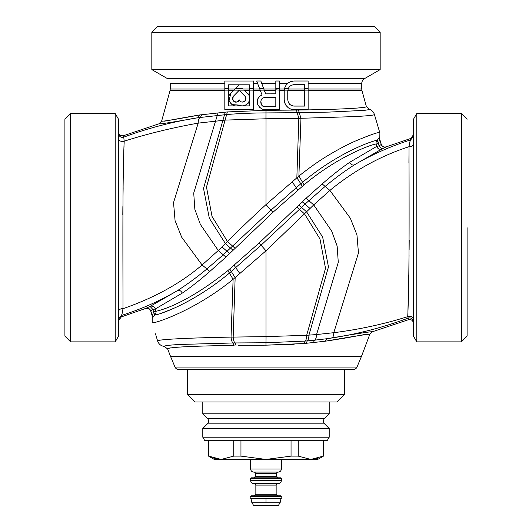 <?xml version="1.0" encoding="UTF-8"?>
<svg xmlns="http://www.w3.org/2000/svg" width="532" height="532" viewBox="0 0 532 532"><rect width="100%" height="100%" fill="white"/><g stroke="black" fill="none" stroke-linecap="round" stroke-linejoin="round"><path stroke-width="0.8" d="M233.501 96.166C230.941 102.623 237.412 103.886 239.187 99.81C240.424 101.818 241.861 102.496 243.496 101.845C244.873 102.463 246.948 97.609 244.873 96.166L239.187 90.34L233.482 96.146C229.325 100.089 238.309 104.824 239.187 99.89C241.348 104.944 248.657 99.983 244.893 96.146L239.187 90.3L233.482 96.146M249.721 90.553L249.721 105.888L228.654 105.888L228.654 84.821L249.721 84.821L249.721 90.553L244.74 90.553L247.593 93.506L244.301 90.134L234.08 90.134L230.762 93.486C224.837 98.008 232.304 109.279 239.187 105.103L231.925 104.591L229.006 100.588L230.782 93.512M247.593 93.506C250.02 94.177 250.2 102.743 247.4 103.826C244.6 106.028 241.867 106.44 239.187 105.07M244.74 90.553L244.301 90.134M234.08 90.134L239.187 84.901M247.613 93.486C253.405 99.132 246.037 108.947 239.187 105.103M239.187 84.861L230.762 93.486M228.654 84.821L228.627 90.134L224.856 90.134L224.85 81.017L253.525 81.017L253.525 109.692L224.856 109.692L224.856 90.134M249.721 84.821L228.627 84.794M253.525 90.134L249.747 90.134L249.747 84.794M249.747 90.134L249.747 105.915L228.654 105.888M228.627 105.915L228.627 90.134M253.525 81.017L224.85 81.024M288.384 82.826L286.01 85.286L288.384 82.826L290.778 81.609L293.77 80.997L308.128 80.997L308.134 109.718L293.77 109.718L290.778 109.107L288.404 107.863L286.017 105.422L284.82 102.989L284.221 99.936L284.221 90.773L284.82 87.727L284.221 90.773M279.4 80.997L279.38 90.134L275.815 89.802L275.822 80.997L279.4 80.997L279.406 109.718L265.042 109.718L262.05 109.107L259.656 107.278L257.86 104.831L257.262 102.995L257.262 100.548L257.887 98.733L259.676 96.292L262.083 95.062L256.67 80.997L260.846 80.997L264.231 90.134L260.195 90.134M262.083 95.062L256.67 80.997M253.545 80.997L253.551 109.718L224.856 109.692M224.823 83.544L170.24 83.544L170.24 89.024L224.823 89.024L224.83 80.997M308.134 83.544L361.76 83.544A5.746 5.746 0 0 1 364.633 78.57L380.174 69.592L380.174 32.346L374.428 26.6L157.572 26.6L151.826 32.346L380.174 32.346L266 32.346M364.633 78.57L167.367 78.57L151.826 69.592L380.174 69.592M291.376 85.273L289.561 86.47L291.376 85.273L293.77 84.661L304.543 84.661L304.57 106.081L293.764 106.081L291.363 105.469L289.561 104.239L288.357 102.397L287.785 99.936L288.357 102.397M304.543 90.553L287.839 90.553L288.357 88.319L287.759 90.766L287.759 99.943M293.77 80.997L290.785 81.629L288.397 82.846M293.777 84.661L291.363 85.246M304.543 84.661L293.764 84.628M288.357 88.319L289.561 86.47L288.384 88.325M264.444 106.666L262.635 106.074L264.444 106.666L275.815 106.666L275.815 97.496L264.444 97.496L262.648 98.107L261.451 99.331L260.853 101.16L261.451 104.831L260.853 102.995M261.425 104.844L262.635 106.074L261.451 104.831M260.846 80.997L256.703 81.017M264.111 89.808L260.833 81.017M275.815 89.802L275.815 93.825L265.621 93.858L264.231 90.134M275.815 93.825L265.621 93.858M265.641 93.825L264.138 89.802M275.815 106.666L264.437 106.693M275.815 97.496L275.842 106.693M260.853 101.16L260.826 103.002M261.451 99.331L260.826 101.16M262.648 98.107L261.425 99.311M264.444 97.496L262.635 98.081M275.842 97.469L264.437 97.469M275.822 80.997L275.842 89.802M275.842 90.134L275.842 93.858M279.38 81.017L275.842 81.017M286.01 85.286L284.82 87.727M285.99 85.273L284.793 87.714M304.543 106.054L293.77 106.054L291.363 105.469M291.376 105.442L289.561 104.239M289.581 104.219L288.384 102.383M287.839 90.553L287.785 99.943M308.128 80.997L308.101 90.134L304.577 90.134L304.57 84.628M304.577 90.134L304.57 106.081M308.108 81.024L293.77 81.017M279.38 90.134L279.38 109.692L265.042 109.692L262.063 109.08L259.676 107.258L257.887 104.817L257.288 102.989L257.288 100.555M308.101 90.134L308.101 109.692L293.77 109.692L290.785 109.08L288.384 107.883L285.99 105.442L284.793 102.995L284.221 99.943M224.823 89.024L224.823 90.553L170.034 90.553L161.615 121.143L158.962 123.816C159.607 124.269 172.607 122.24 197.977 117.718C172.149 121.848 147.404 128.332 123.743 137.163L124.189 141.166C122.28 182.429 123.072 266.971 122.965 308.693C122.387 312.829 121.835 315.104 121.296 315.503L121.296 316.926L145.728 308.42C148.129 307.795 149.825 308.62 150.809 310.894L150.749 311.054C149.805 308.793 148.109 307.968 145.668 308.58M64.904 336.124L64.904 119.268L70.65 113.522L70.65 341.87L64.904 336.124M284.194 90.773L284.194 99.943M262.05 95.048L259.656 96.272L257.887 98.733M257.86 98.719L257.262 100.548M224.823 109.718L224.823 90.553M361.76 83.544L361.76 89.024L308.134 89.024M308.134 90.553L361.966 90.553L366.368 106.54C368.257 107.896 339.436 109.525 298.419 110.044L265.973 110.317L227.363 111.933L199.7 114.965C174.902 119.547 162.207 121.602 161.615 121.143M163.989 121.263L193.282 115.989M194.619 115.77L196.887 115.404M198.669 115.125L199.7 114.965L197.977 117.718L226.652 114.546C238.795 113.516 251.902 112.97 265.98 112.917L299.263 112.678L298.419 110.044M309.172 109.871L332.088 109.293M347.735 108.661L348.427 108.621M348.46 108.621L355.409 108.195M356.799 108.096L362.378 107.564M115.211 113.522L118.53 119.268L118.53 336.124L115.211 341.87L115.211 113.522L70.65 113.522M118.53 133.718L118.53 132.042C119.028 135.042 120.764 136.239 123.743 135.613L158.962 123.816M123.743 135.613L123.743 137.163C120.864 137.781 119.128 136.591 118.53 133.592L118.53 138.659C119.195 141.027 121.083 141.864 124.189 141.166C147.81 133.725 172.474 127.707 198.197 123.125C198.203 119.933 198.928 118.018 200.351 117.373L201.941 114.639M366.368 106.54L369.062 109.22C368.809 109.692 367.06 110.077 363.795 110.377L329.162 112.092L299.263 112.678L300.959 118.284L265.94 118.776L225.329 120.099L198.197 123.125L173.532 202.606L175.075 220.64L181.685 237.199L202.094 264.976C180.78 283.25 154.406 297.82 122.965 308.693C120.491 308.56 119.008 309.504 118.53 311.526L118.53 320.61L121.296 316.926M118.53 132.042L118.53 138.659M118.53 142.829L118.53 135.334M118.53 139.351L118.53 144.983M118.53 155.231L118.53 295.958M118.53 298.991L118.53 156.893M304.078 184.837C338.113 156.122 372.506 143.966 376.151 144.046L376.749 146.386L349.73 162.287C341.411 167.959 332.227 175.174 322.186 183.939L306.066 198.29L259.137 243.011L227.922 270.555C182.662 306.718 157.253 310.854 155.849 311.346L155.251 309.006L182.27 293.105C190.729 287.333 199.912 280.118 209.814 271.453L225.934 257.102L272.863 212.381L304.078 184.837L298.891 176.059C309.85 167.327 319.912 160.272 329.055 154.885C338.359 149.346 346.977 144.804 354.924 141.246C370.857 134.576 379.156 131.737 379.815 132.734L374.402 114.447C374.92 115.118 368.35 115.836 354.691 116.594L300.959 118.284L298.891 176.059L266 204.594L266.033 110.317M374.402 114.447C373.517 111.78 371.735 110.038 369.062 109.22M118.53 311.433L118.53 302.668M118.53 290.652L118.53 276.833M118.53 275.077L118.53 271.739M118.53 171.091L118.53 165.884M118.53 165.791L118.53 165.425M118.53 155.098L118.53 149.226M122.806 214.529L122.872 206.602M122.985 197.372L123.138 187.663M123.883 150.736L123.923 149.213M123.983 147.278L124.023 146.027M124.096 143.873L124.189 141.166M266 204.594C251.589 217.867 238.742 230.163 227.463 241.481L218.286 250.499L202.094 264.976L206.915 268.926L223.254 254.801L271.034 210.127L266 204.594M118.53 309.591L118.53 319.18L121.296 315.503C141.04 309.272 159.826 300.939 177.661 290.519C187.956 283.829 197.705 276.633 206.915 268.926L209.814 271.453M376.516 121.602L379.875 132.947L379.782 139.371L381.251 144.338C382.195 146.599 383.891 147.424 386.332 146.812L386.272 146.972C383.871 147.597 382.176 146.772 381.191 144.498L381.251 144.338M379.788 137.156L379.668 139.351L378.432 143.507L379.083 145.854L381.191 144.498L379.782 139.371M379.688 137.116L377.208 140.315L378.432 143.507L376.151 144.046A3.83 3.81 87.1 0 1 377.208 140.315C374.415 140.182 339.596 151.361 302.708 182.177L300.819 183.766L296.849 177.715L298.831 118.323L296.444 110.071M379.057 138.114L379.323 137.675M272.863 212.381L271.034 210.127L296.371 187.616L300.819 183.766L302.236 186.386M145.728 308.42L150.077 306.405A3.83 3.81 -130.8 0 1 155.251 309.006L152.917 309.538L150.809 310.894L152.338 316.041L153.568 311.885L152.917 309.538L150.077 306.405L177.661 290.519C179.503 289.947 181.04 290.811 182.27 293.105M467.096 227.696L467.096 336.124L467.096 227.696M413.47 149.858L413.47 143.866C413.125 145.808 411.642 146.752 409.035 146.699C409.58 142.696 410.139 140.428 410.704 139.889C390.827 146.18 372.034 154.513 354.339 164.873L381.923 148.987A3.83 3.81 49.2 0 1 376.749 146.386L379.083 145.854L381.923 148.987L386.272 146.972M229.631 253.511L221.97 246.915M225.934 257.102L218.286 250.499L200.371 224.431L194.858 209.349L193.721 193.063L218.053 112.824M150.749 311.054L152.219 316.021L152.212 318.236L154.792 315.077A3.83 3.81 -92.9 0 0 155.849 311.346L153.568 311.885L154.792 315.077C158.915 314.764 192.358 303.898 229.292 273.215L260.966 245.265L305.009 204.122L302.369 201.881M461.35 341.87L461.35 113.522L416.789 113.522L416.789 341.87L461.35 341.87L467.096 336.124M349.73 162.287C350.96 164.581 352.497 165.445 354.339 164.873C344.217 171.437 334.468 178.632 325.085 186.466L305.009 204.122L310.03 208.478L266 250.798L259.137 243.011M413.47 141.093L413.47 134.782L410.704 138.466L386.332 146.812M306.066 198.29L313.714 204.893L310.03 208.478M152.312 318.276L152.219 316.021M413.47 249.282L413.47 321.674C412.859 318.661 411.123 317.478 408.257 318.103L408.257 319.779C411.236 319.153 412.972 320.35 413.47 323.35L413.47 319.213C412.779 316.733 410.864 315.882 407.725 316.66C409.693 276.141 408.962 189.306 409.035 146.699C380.38 156.016 353.999 170.586 329.907 190.416L313.714 204.893L331.636 230.974L337.142 246.063L338.279 262.356L316.56 334.548L306.671 335.293L266.06 336.616L231.041 337.108C189.053 337.873 157.08 339.436 157.598 340.946C158.716 344.124 160.93 345.94 164.248 346.405L167.474 348.832C169.296 347.19 191.493 346.046 234.06 345.394L233.302 345.408M161.289 313.315L173.618 308.38M195.503 297.049L197.871 295.632M416.789 113.522L413.47 119.268L413.47 336.124L416.789 341.87M413.47 134.782L413.47 136.212L410.704 139.889L410.704 138.466M413.47 227.696L413.47 176.311M413.47 170.054L413.47 152.651M413.47 136.312L413.47 138.267M413.47 146.533L413.47 290.538M413.47 292.893L413.47 295.28M413.47 299.815L413.47 303.014M413.47 308.108L413.47 309.963M413.47 313.162L413.47 318.748M409.035 146.699L408.915 163.144M409.201 240.358L409.115 249.88M409.055 254.881L409.022 257.388M408.722 275.277L408.682 277.478M408.589 282.193L408.396 291.629M408.243 299.297L407.904 311.519M294.183 344.257L266.013 345.168L266 250.798L233.109 279.333C192.597 312.357 151.341 324.573 152.185 322.658L152.212 318.236M322.186 183.939L329.907 190.416L350.362 218.28L356.959 234.898L358.455 252.999L333.79 332.693C333.697 335.752 332.985 337.534 331.649 338.02C357.737 334.03 383.273 327.393 408.257 318.103L407.725 316.66C383.765 324.154 359.12 329.501 333.79 332.693L316.56 334.548C316.447 337.541 315.755 339.423 314.485 340.187L326.635 338.758C356.719 333.697 371.988 331.363 372.433 331.749L369.84 334.209L364.533 334.542L348.6 337.474M413.47 319.213L413.47 321.8M155.484 333.79L157.598 340.946M159.487 340.261L161.322 339.995M163.058 339.802L168.464 339.343M169.229 339.283L172.395 339.077M174.669 338.944L184.943 338.438M408.257 319.779L372.433 331.749M238.203 345.341L266.013 345.168L304.218 343.506L325.125 341.238C354.059 336.251 368.962 333.91 369.84 334.209L361.467 356.407L170.533 356.407L167.533 348.653M230.283 345.448L225.029 345.534M197.212 346.239L196.601 346.259M190.749 346.492L190.197 346.512M179.969 347.057L179.557 347.083M177.196 347.25L174.749 347.449M174.117 347.502L172.368 347.682M171.118 347.828L170.453 347.921M169.808 348.014L168.77 348.207M347.815 337.62L346.226 337.9M345.281 338.073L343.672 338.352M343.512 338.379L327.007 340.972M170.533 356.407L175.001 367.067L356.999 367.067L361.467 356.407M175.001 367.067A3.83 3.83 0 0 0 178.533 369.421L353.467 369.421L178.533 369.421M353.467 369.421L353.467 369.421A3.83 3.83 0 0 0 356.999 367.067L356.999 367.067M187.477 369.421L187.477 394.318L344.523 394.318L344.523 369.421M187.477 394.318L195.138 401.979L336.862 401.979L344.523 394.318M291.044 440.283L291.044 456.117L266 459.435L317.71 459.435L323.456 456.117L323.456 440.283L327.433 440.283L204.567 440.283L208.544 440.283L208.544 456.117L208.697 440.283L323.303 440.283L323.303 456.117L310.781 459.435L298.259 456.117L298.259 440.283M327.433 440.283L329.202 437.218L202.798 437.218L204.567 440.283M329.202 401.979L202.798 401.979L202.798 413.796L329.202 413.796L329.202 401.979M324.58 423.838L207.42 423.838A3.83 3.83 0 0 0 207.42 418.425L324.58 418.425A3.83 3.83 0 0 0 324.58 423.838L329.202 428.466L202.798 428.466L202.798 437.218M329.202 428.466L329.202 437.218M324.58 418.425L329.202 413.796M207.42 418.425L202.798 413.796M207.42 423.838L202.798 428.466M250.678 496.589L251.703 502.201L253.551 505.4L278.449 505.4L280.298 502.201L281.322 496.589A0.765 0.765 0 0 0 280.557 495.824L251.443 495.824A0.765 0.765 0 0 0 250.678 496.589L281.322 496.589M255.852 485.098L255.852 494.294L254.316 495.824L277.664 495.824L276.148 494.294L276.148 485.098A1.529 1.529 0 0 1 277.684 483.568L254.336 483.568A1.529 1.529 0 0 1 255.852 485.098L276.135 485.098M253.744 483.568A3.066 3.066 0 0 1 250.678 480.502L250.678 478.587L281.322 478.587L281.322 480.502A3.066 3.066 0 0 1 278.256 483.568L278.243 483.568M253.937 477.822L255.466 476.286L255.466 473.606L276.534 473.606L276.534 476.286L278.063 477.822M276.534 473.606A1.529 1.529 0 0 1 278.063 472.077L253.937 472.077A1.529 1.529 0 0 1 255.466 473.606M253.937 472.077L278.043 472.077M281.322 459.435L281.322 469.011A3.066 3.066 0 0 1 278.256 472.077L278.243 472.077M253.744 472.077A3.066 3.066 0 0 1 250.678 469.011L250.678 459.435M280.544 477.822L251.443 477.822A0.765 0.765 0 0 0 250.678 478.587M281.322 478.587A0.765 0.765 0 0 0 280.557 477.822M314.904 459.056L317.917 458.318M298.259 456.117L291.044 456.117M240.956 456.117L233.741 456.117L221.219 459.435L266 459.435L240.956 456.117L240.956 440.283M233.741 440.283L233.741 456.117M212.747 457.872L221.219 459.435L208.697 456.117L211.683 457.473M221.219 459.435L214.29 459.435L208.544 456.117M242.811 88.611L235.563 88.611M235.117 89.024L228.654 89.024M249.721 89.024L243.257 89.024M233.634 90.553L228.654 90.553M228.627 88.611L224.85 88.611M253.525 88.611L249.747 88.611M287.679 83.544L279.406 83.544M275.815 83.544L261.804 83.544M257.641 83.544L253.551 83.544M304.543 89.024L288.211 89.024M275.815 89.024L263.852 89.024M263.666 88.611L259.609 88.611M279.38 88.611L275.842 88.611M275.815 90.553L264.417 90.553M308.108 88.611L304.57 88.611M288.284 88.611L284.647 88.611M287.912 90.134L284.347 90.134M259.742 89.024L253.551 89.024M284.534 89.024L279.406 89.024M260.328 90.553L253.551 90.553M284.241 90.553L279.406 90.553M265.973 110.317L265.94 118.776M227.363 111.933L206.489 187.091L212.035 216.444L227.463 241.481L234.984 248.225M225.242 112.119L203.53 188.454L209.335 218.26L225.388 243.536L232.956 250.226M297.913 190.137L292.115 181.745M299.044 205.166L306.612 211.856L322.665 237.132L328.47 266.938L308.919 335.14C308.846 338.219 308.274 340.141 307.197 340.899L314.485 340.187L313.428 342.615M297.016 207.167L304.537 213.911L319.965 238.948L325.511 268.301L306.671 335.293C306.605 338.392 306.066 340.327 305.042 341.092L307.197 340.899L306.319 343.32M234.087 265.255L239.885 273.648M229.764 269.006L235.151 277.677L233.169 337.069C233.468 340.281 234.107 342.242 235.078 342.947L265.953 342.754L265.96 345.168L244.002 345.281M227.922 270.555L233.109 279.333L231.041 337.108C231.36 340.307 232.038 342.262 233.076 342.974L235.078 342.947L236.002 345.368M331.649 338.02L326.635 338.758L325.125 341.238M304.218 343.506L305.042 341.092L266.007 342.754L266.06 336.616M164.248 346.405C164.149 345.72 169.289 345.075 179.67 344.477L233.076 342.974L234.06 345.394M251.703 502.201L266 502.201L266 498.371L281.322 498.371M266 502.201L280.298 502.201M255.852 494.294L276.148 494.294M255.466 476.286L276.534 476.286M281.322 469.011L250.678 469.011M281.322 480.502L250.678 480.502M250.678 498.371L266 498.371M151.826 69.592L151.826 32.346M170.24 89.024L170.034 90.553M361.966 90.553L361.76 89.024M115.211 341.87L70.65 341.87M118.53 301.724L118.53 299.336M118.53 293.784L118.53 290.1M118.53 284.979L118.53 275.357M118.53 271.586L118.53 244.86M118.53 221.212L118.53 165.738M118.53 157.718L118.53 153.681M118.53 144.804L118.53 142.124M467.096 119.268L461.35 113.522M413.47 153.096L413.47 159.154M413.47 220.76L413.47 221.851M413.47 234.253L413.47 234.725M413.47 259.995L413.47 275.137M413.47 278.715L413.47 289.654M413.47 289.687L413.47 294.854M413.47 320.949L413.47 319.513M413.47 319.227L413.47 316.733"/></g></svg>
